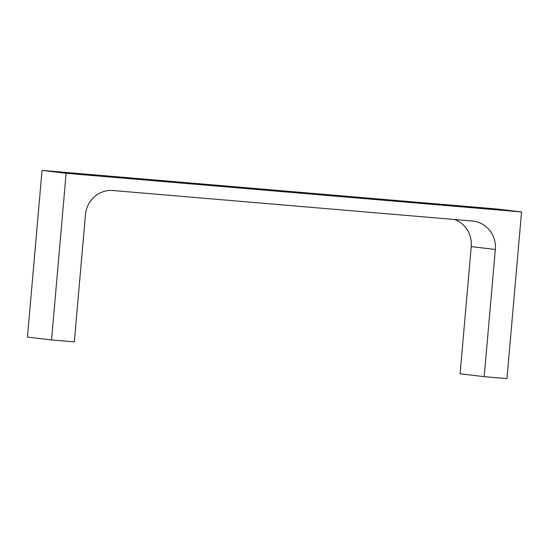 <?xml version="1.0" encoding="UTF-8"?>
<svg xmlns="http://www.w3.org/2000/svg" width="549" height="549" viewBox="0 0 549 549"><rect width="100%" height="100%" fill="white"/><g stroke="black" fill="none" stroke-linecap="round" stroke-linejoin="round"><path stroke-width="0.82" d="M42.033 170.41L497.456 209.052L521.55 211.941L506.967 378.59L484.197 376.655L495.328 249.479A26.414 25.391 -83.2 0 0 473.163 221.103A26.414 25.391 -83.2 0 0 472.325 221.021L113.046 190.53A26.414 25.391 -83.2 0 0 85.445 214.7L74.321 341.876L51.544 339.948L27.45 337.059L42.033 170.41L66.127 173.299L51.544 339.948M521.55 211.941L66.127 173.299M484.197 376.655L460.103 373.773L471.227 246.59A26.414 25.391 -83.2 0 0 454.476 219.504M495.328 249.479L471.227 246.59"/></g></svg>

